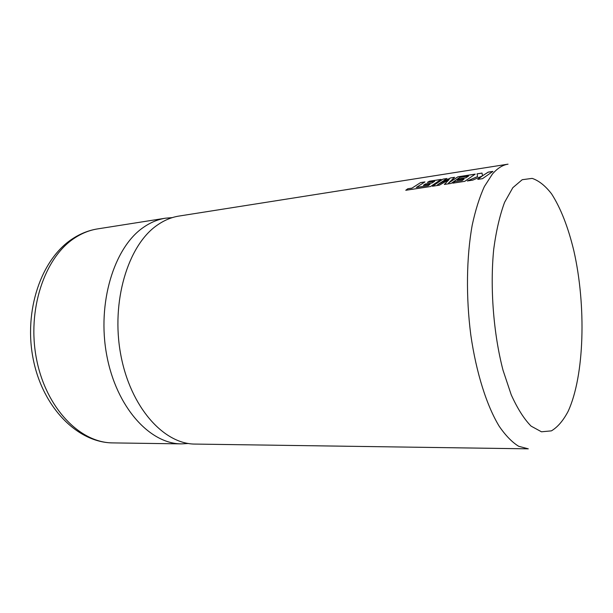 <?xml version="1.0" encoding="UTF-8"?>
<svg xmlns="http://www.w3.org/2000/svg" width="613" height="613" viewBox="0 0 613 613"><rect width="100%" height="100%" fill="white"/><g stroke="black" fill="none" stroke-linecap="round" stroke-linejoin="round"><path stroke-width="0.92" d="M188.421 443.49L181.594 443.881C150.001 444.011 116.401 407.476 106.746 355.279C96.892 303.151 114.033 247.614 143.143 227.584C150.308 222.534 157.771 219.4 165.525 218.19L172.345 217.607M156.759 225.492C163.87 220.419 171.272 217.27 178.973 216.067L508.047 164.161C502.576 165.004 497.365 168.314 492.392 174.084L484.37 186.536C479.519 197.194 475.466 210.052 472.209 225.132C466.47 256.816 465.872 296.838 470.807 335.02C476.263 372.88 486.722 405.729 499.22 426.288C505.587 435.536 512.07 442.203 518.652 446.279L528.306 448.839L195.202 444.08C163.84 444.218 130.393 407.293 120.723 354.498C110.861 301.78 127.856 245.66 156.759 225.492M420.602 182.582L411.974 188.122L407.806 188.758L405.775 190.275L430.518 186.528L441.122 179.41L429.414 181.218L427.376 182.413L434.655 181.287L432.012 182.958L425.368 183.977L423.407 185.302L430.058 184.283L428.081 185.693L416.327 187.463L424.947 181.908L420.602 182.582L411.974 188.122M443 179.119L432.403 186.245L439.322 185.195L449.199 179.517L444.341 184.436L451.153 183.41L459.658 177.433L468.593 176.054L465.98 177.747L458.325 179.303L457.106 180.153L464.049 179.096L462.095 180.521L454.723 181.64L452.754 183.164L464.746 181.348L475.236 174.13L457.873 176.812L448.478 183.095L454.601 177.318L450.379 177.977L437.513 184.789L446.992 178.498L443 179.119L432.51 186.229M477.052 173.847L477.588 176.552L467.321 180.958L472.738 180.145L482.163 176.031L477.749 179.387L482.5 178.667L492.913 171.395L488.193 172.123L482.5 175.801L482.033 173.073L477.052 173.847L477.588 176.552M492.783 171.471L488.201 172.176L482.5 175.801M482.04 173.127L477.067 173.9M477.596 176.605L467.52 180.927M477.849 179.371L482.163 176.031M449.199 179.517L444.41 184.429M465.98 177.747L468.593 176.054M465.995 177.801L459.045 178.812M459.06 178.866L457.221 180.138M462.095 180.521L464.049 179.096M462.11 180.574L454.723 181.64M454.739 181.693L452.861 183.149M475.098 174.207L457.873 176.812M457.888 176.866L448.478 183.095M454.517 177.387L450.379 177.977M450.394 178.031L437.513 184.789M446.854 178.575L443.015 179.172M430.058 184.283L428.096 185.739L416.327 187.463M424.817 181.984L420.618 182.636M411.99 188.176L407.806 188.758M407.829 188.812L405.875 190.26M440.985 179.486L429.414 181.218M429.429 181.272L427.514 182.39M432.012 182.958L434.655 181.287M432.027 183.011L425.368 183.977M425.384 184.03L423.522 185.287M568.121 411.354C584.518 375.807 586.365 305.726 573.829 250.709C568.144 227.101 560.726 208.159 551.585 193.877C545.34 185.793 538.858 180.628 532.145 178.383L522.215 179.709L512.836 187.678L504.591 202.313C499.817 215.224 496.193 230.84 493.726 249.162C489.902 287.489 493.45 333.579 503.035 370.267L511.219 394.78C517.464 408.58 524.084 419.031 531.08 426.119L541.478 431.797L551.409 430.862C557.646 427.161 563.217 420.656 568.121 411.354M112.861 442.9C77.613 442.739 42.795 407.614 33.255 359.356C23.501 311.12 40.987 259.069 72.663 238.687C80.587 233.538 88.908 230.273 97.628 228.894C89.628 230.151 81.935 233.216 74.548 238.089C44.542 257.46 26.78 310.032 36.542 359.18C46.105 408.404 80.272 442.961 112.861 442.9L181.594 443.881M97.628 228.894L165.525 218.19"/></g></svg>
